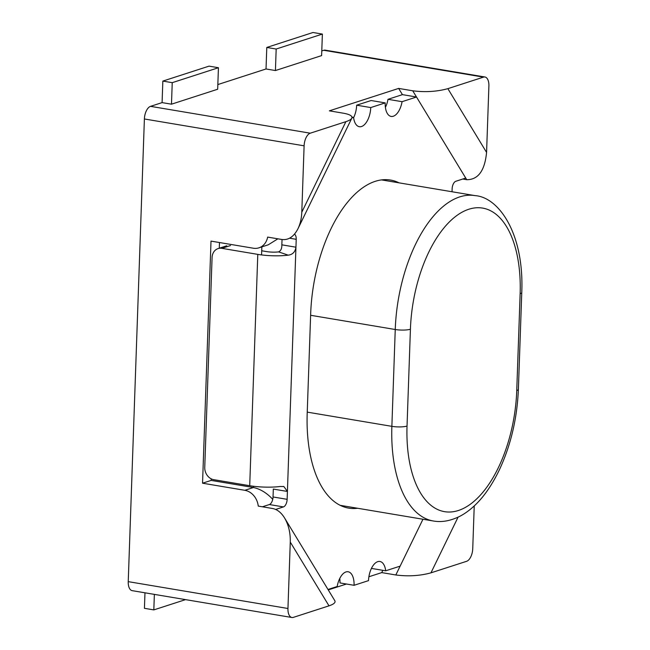 <?xml version="1.0" encoding="UTF-8"?>
<svg xmlns="http://www.w3.org/2000/svg" width="650" height="650" viewBox="0 0 650 650"><rect width="100%" height="100%" fill="white"/><g stroke="black" fill="none" stroke-linecap="round" stroke-linejoin="round"><path stroke-width="0.97" d="M171.486 104.187L172.234 82.672L218.432 67.722L217.677 89.237L171.486 104.187L162.086 102.611L150.54 106.348A11.034 5.566 99.5 0 0 144.389 118.974L128.237 581.644A11.034 5.566 99.5 0 0 132.178 590.655L291.899 617.5A11.034 5.566 99.5 0 0 293.353 617.378L328.989 605.841C333.808 604.224 335.757 602.526 334.839 600.746L284.562 517.952C288.576 524.818 290.477 532.862 290.274 542.084L287.95 608.489A11.034 5.566 99.5 0 0 291.899 617.5M275.429 70.549L276.177 49.026L322.376 34.076L321.62 55.599L275.429 70.549L266.029 68.973L217.847 84.565M462.759 179.026L466.724 179.692C478.181 179.766 484.794 170.674 486.574 152.417L488.898 86.011A11.034 5.566 99.5 0 0 484.949 77.001L325.227 50.156A11.034 5.566 99.5 0 0 323.773 50.286L321.783 50.928M382.842 570.326L381.737 572.601L368.891 576.761M346.458 584.017L328.258 589.908M351.821 118.154C351.171 119.405 349.196 120.575 345.898 121.656L310.261 133.193A11.034 5.566 99.5 0 0 304.111 145.819L301.787 212.225C301.543 218.424 300.267 223.925 297.968 228.735L351.821 118.154C352.617 116.009 349.822 114.367 343.444 113.214L329.347 110.841L398.645 88.416L402.423 94.64L387.985 99.312A16.567 8.361 -80.5 0 1 385.401 107.372M381.737 572.601L395.826 574.974C408.208 576.566 419.916 575.859 430.95 572.845L466.586 561.316A11.034 5.566 99.5 0 0 472.737 548.681L474.232 505.919M484.949 77.001A11.034 5.566 99.5 0 0 483.494 77.123L447.858 88.66C436.824 91.674 425.116 92.381 412.734 90.789L466.724 179.692M398.645 88.416L412.734 90.789M211.226 478.839L211.169 480.407L202.548 483.202L244.831 490.303A16.551 13.821 72.1 0 1 258.253 506.09L272.545 508.495C277.176 509.364 281.19 512.517 284.562 517.952M202.548 483.202L211.006 241.109L253.281 248.211A16.551 13.821 72.1 0 0 258.944 247.821A16.551 13.821 72.1 0 0 267.646 237.096L281.938 239.501C288.494 240.289 293.841 236.706 297.968 228.735M211.169 480.407L253.451 487.516C260.39 489.019 266.817 492.952 272.74 499.314M219.481 242.531L219.278 248.211M258.944 247.821L268.279 244.798L277.883 238.818M257.79 254.377L221.845 248.341A11.034 9.214 -107.9 0 0 218.075 248.601A11.034 9.214 -107.9 0 0 212.079 257.522L204.75 467.334A11.034 9.214 -107.9 0 0 213.769 479.676L249.714 485.712L257.79 254.377A27.584 6.045 -178 0 0 288.21 255.166C292.63 254.605 295.206 251.948 295.945 247.203L296.213 239.314A6.622 3.339 -80.5 0 0 294.491 234.146M288.21 255.166L278.623 251.891C280.857 250.819 281.929 248.471 281.848 244.831L282.035 239.517M281.848 244.831L295.945 247.203L287.414 491.449L273.317 489.076L273.041 496.966L287.137 499.33L287.414 491.449L283.871 486.558L280.134 486.501A27.584 6.045 2 0 1 249.714 485.712M357.638 508.267A116.001 58.524 -80.5 0 1 348.676 508.113A116.001 58.524 -80.5 0 1 307.198 413.368L310.659 314.113A116.001 58.524 -80.5 0 1 390.593 180.066A116.001 58.524 -80.5 0 1 399.108 182.861M287.137 499.33A6.622 3.339 -80.5 0 1 283.449 506.911L275.641 509.438M327.998 589.477L337.188 586.503A16.567 8.361 -80.5 0 1 348.14 571.764A16.567 8.361 -80.5 0 1 354.063 585.301L368.517 580.621A16.567 8.361 -80.5 0 1 379.933 561.478A16.567 8.361 -80.5 0 1 385.694 570.806L400.132 566.134L422.963 519.244L395.826 574.974M351.918 117.918L353.567 117.382A16.567 8.361 99.5 0 0 359.328 126.709A16.567 8.361 99.5 0 0 370.744 107.567L385.198 102.887A16.567 8.361 99.5 0 0 391.129 116.423A16.567 8.361 99.5 0 0 402.074 101.684L416.512 97.013L465.733 178.067L455.821 181.277A6.622 3.339 -80.5 0 0 452.132 188.849L452.026 191.75M262.413 506.789L269.352 504.546L283.449 506.911M273.041 496.966A6.622 3.339 -80.5 0 1 269.352 504.546M385.198 102.887L371.109 100.522L356.655 105.194A16.567 8.361 -80.5 0 1 353.608 117.666M371.564 568.157A16.567 8.361 -80.5 0 1 371.605 568.441L385.694 570.806M339.771 578.443A16.567 8.361 -80.5 0 1 339.974 582.928L354.063 585.301M343.549 505.895A116.001 58.524 -80.5 0 1 341.77 506.074M383.402 179.741A116.001 58.524 -80.5 0 1 385.019 180.489M402.423 94.64L416.512 97.013M351.975 117.114L353.567 117.382M356.655 105.194L370.744 107.567M387.985 99.312L402.074 101.684M278.623 251.891A11.034 2.421 -178 0 1 266.451 251.574L261.714 250.778M162.086 102.611L162.841 81.087L209.04 66.138L218.432 67.722M172.234 82.672L162.841 81.087M266.029 68.973L266.784 47.45L312.975 32.5L322.376 34.076M276.177 49.026L266.784 47.45M185.551 599.625L153.822 609.895L144.43 608.319L144.974 592.808M153.822 609.895L154.367 594.384M458.071 517.156L430.95 572.845M447.858 88.66L486.574 152.417M301.787 212.225L345.898 121.656M328.989 605.841L290.274 542.084M310.261 133.193L150.54 106.348M483.494 77.123L323.773 50.286M304.111 145.819L144.389 118.974M287.95 608.489L128.237 581.644M253.492 486.265L253.451 487.516L244.831 490.303M261.852 246.878L261.576 254.93M516.75 390.544A104.829 52.886 -80.5 0 1 458.323 510.518A104.829 52.886 -80.5 0 1 407.038 426.059L410.418 329.217A104.829 52.886 -80.5 0 1 468.845 209.243A104.829 52.886 -80.5 0 1 520.138 293.711L516.75 390.544A11.034 2.421 -178 0 0 518.383 389.35C517.14 418.584 510.762 445.502 499.249 470.104C491.814 485.436 483.462 497.396 474.183 505.968C468.951 510.786 463.791 514.418 458.697 516.856C449.702 521.064 441.236 522.446 433.298 520.983A115.862 58.451 -80.5 0 1 391.869 426.343L307.239 412.124M407.038 426.059A11.034 2.421 2 0 1 391.869 426.343L395.249 329.509L310.619 315.283M410.418 329.217A11.034 2.421 -178 0 1 395.249 329.509A115.862 58.451 -80.5 0 1 475.085 195.626L381.623 179.92M520.138 293.711A11.034 2.421 2 0 0 521.763 292.516C524.29 233.066 498.485 197.161 475.085 195.626M289.583 238.201L296.213 239.314M221.845 248.341L230.506 245.537M433.298 520.983L340.153 505.326M518.383 389.35L521.763 292.516M283.863 486.606L283.221 486.452M226.736 245.797L218.075 248.601"/></g></svg>

